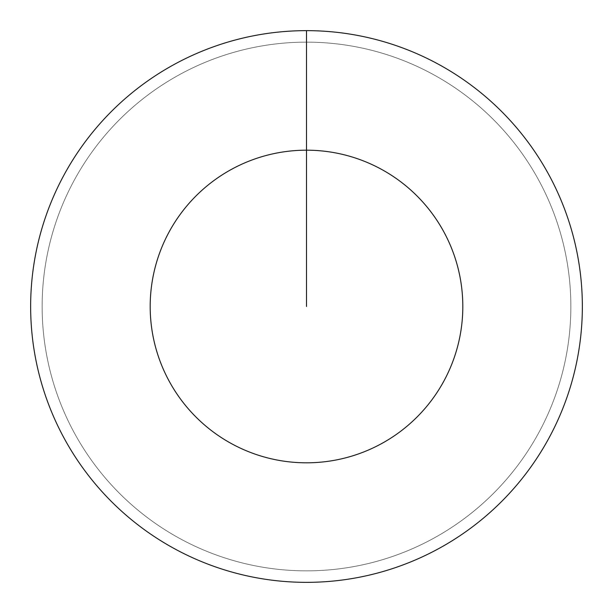 <?xml version="1.0" encoding="UTF-8"?>
<svg xmlns="http://www.w3.org/2000/svg" width="613" height="613" viewBox="0 0 613 613"><rect width="100%" height="100%" fill="white"/><g stroke="black" fill="none" stroke-linecap="round" stroke-linejoin="round"><path stroke-width="0.46" stroke-dasharray="3.06 2.3" d="M306.5 42.144A264.356 264.356 0 0 1 570.856 306.5A264.356 264.356 0 0 1 306.5 570.856A264.356 264.356 0 0 1 42.144 306.5A264.356 264.356 0 0 1 306.5 42.144A264.356 264.356 0 0 1 570.856 306.5A264.356 264.356 0 0 1 306.5 570.856A264.356 264.356 0 0 1 42.144 306.5A264.356 264.356 0 0 1 306.5 42.144A264.356 264.356 0 0 1 570.856 306.5A264.356 264.356 0 0 1 306.5 570.856A264.356 264.356 0 0 1 42.144 306.5A264.356 264.356 0 0 1 306.5 42.144A264.356 264.356 0 0 1 570.856 306.5A264.356 264.356 0 0 1 306.5 570.856A264.356 264.356 0 0 1 42.144 306.5A264.356 264.356 0 0 1 306.5 42.144L306.5 30.65A275.85 275.85 0 0 1 582.35 306.5A275.85 275.85 0 0 1 306.5 582.35A275.85 275.85 0 0 1 30.65 306.5A275.85 275.85 0 0 1 306.5 30.65L306.5 42.144"/><path stroke-width="0.92" d="M306.5 30.65A275.85 275.85 0 0 1 582.35 306.5A275.85 275.85 0 0 1 306.5 582.35A275.85 275.85 0 0 1 30.65 306.5A275.85 275.85 0 0 1 306.5 30.65L306.5 150.185A156.315 156.315 0 0 1 462.815 306.5A156.315 156.315 0 0 1 306.5 462.815A156.315 156.315 0 0 1 150.185 306.5A156.315 156.315 0 0 1 306.5 150.185L306.5 306.5"/></g></svg>
